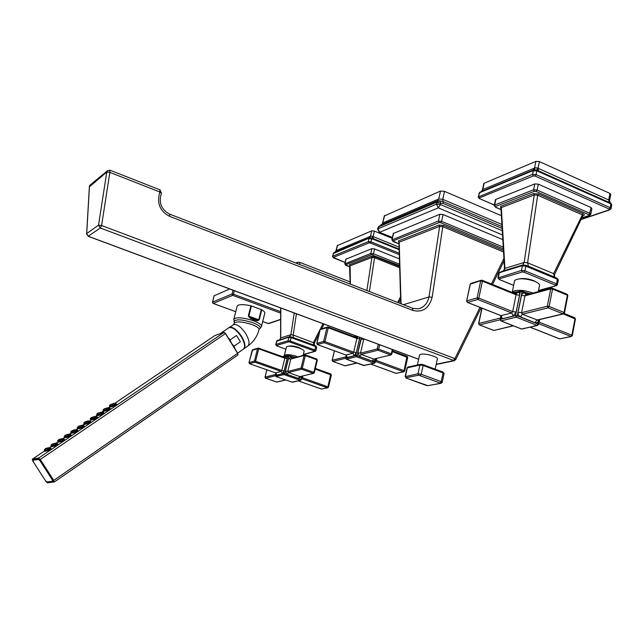 <?xml version="1.0" encoding="UTF-8"?>
<svg xmlns="http://www.w3.org/2000/svg" width="644" height="644" viewBox="0 0 644 644"><rect width="100%" height="100%" fill="white"/><g stroke="black" fill="none" stroke-linecap="round" stroke-linejoin="round"><path stroke-width="0.97" d="M419.445 355.641L419.614 354.868L420.806 354.329C425.644 352.976 439.908 357.428 437.26 359.457L435.167 369.149M88.156 236.292L100.271 227.992L101.591 225.513L98.516 225.183L100.271 227.992L454.366 360.704M418.656 359.223L88.413 236.308L86.634 234.07M89.371 186.824L106.775 172.101L109.858 172.375L109.874 170.29M107.685 170.515L106.775 172.101L98.516 225.183L86.715 233.587L89.46 186.317L90.611 184.627M418.64 359.296L88.317 236.356L86.65 233.675L89.395 186.422L89.902 185.206L107.226 170.95L110.003 170.209M110.172 170.274L159.897 189.827L159.849 192.001L161.378 193.232C158.513 202.627 161.274 209.606 169.67 214.154L169.654 216.36L412.981 310.456C422.722 312.734 429.105 308.355 432.14 297.319L442.782 226.672L443.636 225.497L503.447 250.452M436.165 364.528L453.988 360.769L455.807 359.537L454.922 358.595L101.591 225.513L109.858 172.375L159.849 192.001C156.605 203.15 159.873 211.264 169.654 216.36M412.876 308.347L418.181 308.838C423.929 307.494 427.536 303.525 429.001 296.94L439.635 226.366L442.782 226.672L503.544 251.981M399.224 242.949L399.2 242.192L439.635 226.366L438.854 225.046L443.636 225.497M403.426 304.692L429.001 296.94L432.14 297.319M398.886 242.426L398.459 240.937L438.854 225.046M401.059 303.775L399.2 242.192L398.459 240.937M502.811 239.64L443.104 214.532L439.9 214.243L393.315 233.49M502.529 234.971L438.258 207.859L379.67 232.259L377.972 228.853L377.609 229.361M502.272 230.689L440.448 204.518L438.258 207.859L436.431 204.164L377.972 228.853L378.286 227.477L379.71 226.406L435.36 202.771L436.761 202.683L443.233 203.464L502.143 228.443M392.405 237.435L379.034 232.17M378.962 226.253L377.996 227.686L380.902 224.877M501.386 215.708L444.529 191.373L440.528 191.035L384.299 215.973M435.36 202.771L436.745 201.073L439.514 200.791L440.778 203.037L440.448 204.518L436.431 204.164L436.761 202.683L439.514 200.791L443.016 201.548L502.03 226.608M479.981 307.373L454.922 358.595L453.287 360.656L436.221 364.263M101.39 414.631L103.893 413.046M101.084 413.963L103.008 412.909L103.426 412.482L102.992 412.168M102.903 412.868L102.316 413.271C101.011 412.063 101.205 411.927 102.903 412.868L102.324 411.959M102.316 413.271L100.915 413.078L101.502 414.865M102.807 412.039L100.915 413.078L101.052 412.562M102.235 412.788L102.372 412.305L101.486 412.812L102.235 412.788M101.688 412.401L102.412 412.603M114.246 405.913L116.733 404.343M112.764 406.316L114.189 405.801M111.299 406.718L112.708 406.203M109.842 407.113L111.243 406.597M107.838 410.26L110.325 408.682M106.373 410.647L107.781 410.148M104.924 411.033L106.316 410.534M103.491 411.419L104.875 410.92M99.949 415.01L101.333 414.511M98.524 415.38L99.901 414.889M97.099 415.75L98.468 415.259M94.918 419.027L97.429 417.433M93.493 419.389L94.861 418.906M92.084 419.743L93.444 419.268M90.683 420.097L92.028 419.622M88.413 423.438L90.925 421.844M87.012 423.784L88.357 423.317M85.612 424.13L86.948 423.663M84.227 424.468L85.555 424.01M81.869 427.874L84.396 426.272M80.484 428.212L81.812 427.753M79.115 428.542L80.428 428.091M77.747 428.864L79.059 428.421M75.3 432.333L77.827 430.723M73.931 432.655L75.243 432.213M72.579 432.969L73.875 432.535M71.226 433.283L72.522 432.849M68.691 436.817L71.226 435.199M67.346 437.123L68.634 436.696M66.01 437.421L67.29 436.994M64.682 437.719L65.954 437.3M62.049 441.325L64.593 439.699M60.721 441.615L61.993 441.196M59.409 441.897L60.665 441.486M58.097 442.186L59.345 441.776M55.376 445.857L57.928 444.223M54.072 446.123L55.32 445.729M52.768 446.397L54.007 446.002M51.48 446.67L52.711 446.268M48.67 450.406L51.23 448.763M47.382 450.663L48.606 450.277M46.102 450.921L47.318 450.534M44.83 451.178L46.038 450.792M33.021 460.508L33.585 462.255L45.241 480.384L46.835 481.97L52.663 481.301L52.124 479.555L40.258 461.088L38.648 459.494L33.061 460.13L33.577 462.247M33.102 460.114L38.729 459.091L40.564 460.911L52.438 479.386L53.114 481.358M231.252 342.753L230.077 339.903L236.525 335.492L240.389 341.755L233.949 346.182L231.953 343.896M240.389 341.755L236.525 335.492M243.843 348.79C245.831 346.633 245.098 342.536 241.661 336.498C236.879 329.527 232.766 326.524 229.32 327.514L233.402 324.737C236.871 323.731 240.993 326.717 245.767 333.681C249.284 339.903 249.953 344.041 247.747 346.086L243.851 348.782M241.468 336.562C238.296 331.684 235.084 328.722 231.832 327.691M261.311 309.611L251.442 305.956L248.842 316.099L250.621 317.597L256.843 319.875L258.743 319.73L261.311 309.611L261.746 309.812C264.386 311.39 265.36 312.702 264.668 313.733L261.577 325.961M251.442 305.956L250.886 305.795L248.294 315.938L250.226 318.313L253.76 319.939L257.077 320.817L259.186 319.923L261.746 309.812M237.032 306.681L237.25 305.828C239.061 304.258 243.609 304.25 250.886 305.795M268.049 323.489L268.87 323.554M233.015 290.211L232.033 293.994L233.41 294.171L232.726 295.346L232.033 293.994L212.536 302.1L213.011 303.316M214.211 295.757L229.707 288.979M250.226 318.313L250.621 317.597L256.843 319.875L257.077 320.817M113.94 405.245L115.864 404.191L116.266 403.78L115.84 403.474M115.759 404.158L115.171 404.553C113.851 403.361 114.052 403.233 115.759 404.158L115.179 403.257M115.171 404.553L113.771 404.36L114.35 406.147M115.654 403.337L113.771 404.36L113.908 403.852M115.083 404.07L115.22 403.603L114.342 404.094L115.083 404.07M114.543 403.699L115.26 403.901M112.459 405.648L113.883 404.947M113.642 403.49L112.33 404.247M113.191 403.917L112.563 404.134L113.191 403.917M110.993 406.05L112.402 405.35M111.903 404.046L110.784 404.915L111.404 406.944M111.774 404.223L111.082 404.641M111.114 404.472L109.448 405.97M110.8 404.432L109.496 405.543M109.536 406.453L110.937 405.752M107.524 409.592L109.456 408.538L109.866 408.119L109.432 407.813M109.343 408.505L108.764 408.9C107.451 407.7 107.645 407.563 109.343 408.505L108.772 407.596M108.764 408.9L107.363 408.707L107.942 410.494M109.247 407.676L107.363 408.707L107.492 408.199M108.675 408.417L108.812 407.942L107.926 408.441L108.675 408.417M108.136 408.038L108.852 408.24M106.067 409.978L107.468 409.286M107.25 407.821L105.938 408.578M106.799 408.248L106.163 408.465L106.799 408.248M104.618 410.373L106.01 409.681M105.535 408.36L104.409 409.246M105.399 408.538L104.714 408.964M104.763 408.771L103.088 410.268M104.449 408.731L103.137 409.842M103.185 410.759L104.561 410.075M99.643 414.334L101.028 413.657M100.826 412.168L99.514 412.933M100.375 412.595L99.74 412.82L100.375 412.595M98.21 414.712L99.587 414.036M99.136 412.691L98.001 413.569L98.226 414.752M98.991 412.876L98.307 413.295M98.403 413.11L96.705 414.591M98.065 413.054L96.745 414.164M96.793 415.082L98.162 414.414M94.612 418.35L96.536 417.296L96.962 416.869L96.52 416.555M96.431 417.264L95.835 417.666C94.539 416.443 94.74 416.306 96.431 417.264L95.851 416.338M95.835 417.666L94.443 417.465L95.03 419.26M96.326 416.418L94.443 417.465L94.579 416.95M95.755 417.175L95.9 416.692L95.014 417.199L95.755 417.175M95.215 416.789L95.94 416.99M93.187 418.713L94.555 418.045M94.37 416.539L93.058 417.304M93.919 416.974L93.283 417.191L93.919 416.974M91.778 419.075L93.13 418.407M92.696 417.046L91.561 417.948M92.551 417.231L91.867 417.658M91.971 417.441L90.281 418.93M91.649 417.401L90.329 418.511M90.377 419.429L91.722 418.769M88.099 422.762L90.023 421.715L90.458 421.273L90.007 420.959M89.919 421.675L89.323 422.078C88.035 420.846 88.236 420.709 89.919 421.675L89.339 420.749M89.323 422.078L87.938 421.884L88.526 423.671M89.822 420.822L87.938 421.884L88.067 421.361M89.25 421.587L89.395 421.096L88.502 421.611L89.25 421.587M88.711 421.2L89.427 421.393M86.699 423.116L88.043 422.456M87.882 420.926L86.562 421.699M87.423 421.369L86.795 421.587L87.423 421.369M85.306 423.462L86.642 422.81M86.232 421.426L85.089 422.327M86.079 421.619L85.394 422.037M85.523 421.804L83.825 423.301M85.209 421.764L83.873 422.875M83.921 423.8L85.25 423.156M81.563 427.197L83.487 426.151L83.921 425.7L83.47 425.378M83.382 426.111L82.786 426.513C81.498 425.273 81.699 425.137 83.382 426.111L82.802 425.177M82.786 426.513L81.394 426.32L81.981 428.115M83.285 425.249L81.394 426.32L81.53 425.797M82.706 426.022L82.851 425.523L81.965 426.046L82.706 426.022M82.174 425.628L82.891 425.829M80.178 427.536L81.498 426.892M81.361 425.346L80.041 426.119M80.903 425.781L80.275 426.006L80.903 425.781M78.801 427.866L80.122 427.23M79.727 425.829L78.584 426.714L79.22 428.775M79.566 426.022L78.89 426.441M79.051 426.191L77.344 427.688M78.729 426.151L77.393 427.262M77.433 428.196L78.745 427.56M74.986 431.657L76.91 430.603L77.361 430.152L76.902 429.83M76.805 430.57L76.201 430.973C74.929 429.725 75.131 429.588 76.805 430.57L76.225 429.62M76.201 430.973L74.817 430.78L75.412 432.575M76.716 429.701L74.817 430.78L74.954 430.248M76.137 430.474L76.282 429.983L75.388 430.506L76.137 430.474M75.606 430.079L76.322 430.281M73.625 431.979L74.929 431.343M74.809 429.781L73.488 430.562M74.35 430.224L73.722 430.45L74.35 430.224M72.265 432.293L73.561 431.665M73.77 430.192L72.047 431.142L72.692 433.203M73.199 430.256L72.353 430.86M72.539 430.603L70.824 432.092M72.217 430.562L70.872 431.673M70.921 432.615L72.209 431.987M68.377 436.141L70.301 435.086L70.76 434.628L70.293 434.298M70.196 435.046L69.592 435.457C68.328 434.193 68.53 434.056 70.196 435.046L69.624 434.096M69.592 435.457L68.216 435.255L68.803 437.059M70.107 434.169L68.216 435.255L68.345 434.724M69.528 434.958L69.673 434.45L68.779 434.982L69.528 434.958M68.997 434.555L69.713 434.756M67.032 436.447L68.32 435.827M68.224 434.241L66.895 435.022M67.757 434.684L67.129 434.909L67.757 434.684M65.696 436.745L66.976 436.133M67.201 434.644L65.479 435.586L65.704 436.793M66.63 434.7L65.785 435.312M65.994 435.038L64.271 436.527M65.672 434.99L64.32 436.101M64.368 437.051L65.64 436.439M61.735 440.641L63.659 439.586L64.118 439.128L63.651 438.797M63.555 439.554L62.951 439.965C61.687 438.693 61.888 438.556 63.555 439.554L62.975 438.588M62.951 439.965L61.566 439.763L62.162 441.567M63.466 438.661L61.566 439.763L61.703 439.224M62.887 439.458L63.032 438.95L62.138 439.482L62.887 439.458M62.355 439.055L63.08 439.256M60.407 440.931L61.679 440.327M61.607 438.717L60.27 439.506M61.132 439.176L60.504 439.393L61.132 439.176M59.095 441.221L60.351 440.617M60.608 439.111L58.878 440.077M60.029 439.168L59.184 439.78M59.417 439.49L57.686 440.979M59.087 439.45L57.735 440.56M57.783 441.51L59.031 440.907M55.062 445.173L56.986 444.119L57.453 443.644L56.978 443.314M56.881 444.078L56.27 444.497C55.014 443.209 55.223 443.072 56.881 444.078L56.302 443.112M56.27 444.497L54.893 444.296L55.489 446.091M56.793 443.185L54.893 444.296L55.03 443.748M56.205 443.982L56.358 443.475L55.465 444.014L56.205 443.982M55.682 443.579L56.406 443.78M53.758 445.447L54.998 444.851M54.949 443.225L53.613 444.022M54.474 443.684L53.855 443.901L54.474 443.684M52.454 445.72L53.694 445.133M53.396 443.66L52.236 444.553L52.462 445.769M53.219 443.869L52.55 444.271M52.808 443.966L51.069 445.455M52.478 443.925L51.117 445.036M51.166 445.994L52.397 445.406M48.348 449.721L50.272 448.667L50.747 448.192L50.272 447.854M50.168 448.626L49.556 449.045C48.308 447.749 48.517 447.612 50.168 448.626L49.596 447.652M49.556 449.045L48.187 448.844L48.316 448.296M49.499 448.53L49.652 448.015L48.751 448.562L49.499 448.53M48.976 448.127L49.693 448.321M47.06 449.979L48.292 449.399M48.268 447.749L46.923 448.554M47.785 448.216L47.157 448.433L47.785 448.216M45.788 450.245L47.004 449.665M46.73 448.176L45.563 449.069L46.215 451.162M46.545 448.385L45.877 448.788M46.167 448.466L44.412 449.955M45.837 448.425L44.468 449.536M44.517 450.502L45.724 449.923M355.987 335.975L354.248 336.732M357.428 336.514L354.651 336.884M361.179 337.907L357.058 355.657L355.721 355.472L345.707 358.185M359.916 337.44L355.721 355.472L356.357 356.72L374.051 363.192L375.219 362.516L374.76 362.145L374.051 363.192L363.627 365.478M346.11 359.054L345.739 357.959L346.359 355.295M407.016 356.349L392.518 350.964L407.016 356.349L403.828 371.805L404.673 371.081L404.231 370.727L375.742 360.205M396.624 373.327L395.875 373.238M399.642 266.519L375.202 256.771L371.25 256.344L349.475 264.764L349.893 266.133M371.25 256.344L371.902 257.431L366.879 290.541M349.475 264.764L350.183 284.068M345.852 259.218L371.902 248.656L374.583 248.938L399.417 258.904M399.143 249.727L373.27 239.278L369.125 238.513L369.865 237.853L333.173 253.639M373.27 239.278L373.238 238.61L369.865 237.853M399.288 254.654L370.381 243.021L371.097 241.886L371.604 238.03M369.543 237.918L368.312 238.771M334.558 252.376L333.785 252.77M370.381 243.021L369.028 242.877L333.302 257.439L332.698 256.232L333.648 252.859L332.473 256.545M399.063 247.111L372.538 236.3L372.063 238.852M372.538 236.3L370.896 236.131L369.704 237.878M370.896 236.131L368.923 238.135M337.271 245.638L371.733 230.842L370.437 236.348L336.063 250.629L334.985 252.19M334.912 252.223L336.047 250.685M371.733 230.842L374.43 231.107L392.196 238.328M375.202 256.771L374.534 257.713L371.902 257.431L350.103 265.819L350.4 284.157M332.61 361.316L332.207 360.463M345.393 365.792L344.653 365.72M328.247 327.104L356.687 337.641L356.881 338.446L328.271 327.82L328.094 327.015L326.935 327.643L328.271 327.82L324.962 341.634L323.626 341.449L324.27 342.713L324.962 341.634L353.677 352.171L356.349 352.55L354.24 355.738L347.229 357.484L346.408 355.335M317.275 344.484L324.27 342.713L352.976 353.234L354.24 355.738M359.658 337.343L359.545 338.816L356.881 338.446L353.677 352.171L352.976 353.234L345.981 355.013L317.508 344.612L316.88 343.365L323.626 341.449L326.935 327.643L320.173 329.696L316.848 343.59M320.124 329.905L320.825 329.044L327.426 327.031M379.646 344.782L378.656 349.129L391.327 353.822L390.586 354.908L377.923 350.223L378.656 349.129L377.271 348.935L377.923 350.223L361.147 354.401L359.738 356.518L357.839 352.767L361.477 338.019M374.124 358.958L390.94 354.957L391.785 354.208L391.327 353.822L392.301 349.491M512.423 292.521L518.106 291.668M530.535 293.736L525.713 292.529M538.239 324.657L538.006 324.085L537.024 325.405L538.239 324.657M528.853 294.187L522.091 291.821L521.721 290.871L520.352 291.627L522.091 291.821L517.237 315.818L515.49 315.608L516.263 317.154L517.237 315.818L538.006 324.085L538.867 319.77M513.188 292.827L520.352 291.627L515.49 315.608L500.299 319.392L501.056 315.729M500.702 320.825L500.082 319.625M522.171 329.004L537.024 325.405L516.263 317.154L501.056 320.913L521.125 328.826M515.57 293.865L516.077 294.807L512.656 311.616L511.69 312.952L501.048 315.649L467.568 302.398L466.795 300.853L477.107 297.922L477.888 299.492L478.846 298.132L477.107 297.922L480.682 280.993L482.412 281.187L482.074 280.237L470.353 284.125L471.102 283.336L481.237 280.253M470.273 284.519L466.594 301.086M514.331 281.967L514.645 280.422C518.847 277.983 525.52 278.272 534.657 281.291C538.891 283.143 540.429 284.873 539.294 286.475L538.263 291.643M535.913 281.847L533.409 280.543C528.241 278.651 523.516 278.087 519.241 278.852M556.939 278.337L558.259 280.253L557.422 284.527M499.116 273.74L498.907 273.112L501.257 272.114L520.433 266.23L522.421 265.803L525.907 266.173L557.39 279.246L556.496 283.843L524.965 270.81L521.479 270.432L497.933 277.926M554.726 277.25L554.524 274.505L553.623 273.644L554.444 277.017L557.068 278.329M553.84 276.767L554.041 277.644M582.836 215.821L583.512 215.587C584.76 215.04 584.583 214.355 582.997 213.55L553.623 273.644L527.589 262.808L528.66 267.107M582.997 213.55L538.617 194.021L537.684 195.229L527.589 262.808L524.168 262.446L522.67 265.135M525.754 265.344L528.354 266.181M522.244 271.985L521.479 270.432L522.421 265.803L523.266 264.998L525.488 265.223L525.907 266.173L524.965 270.81L523.991 272.179L522.244 271.985L499.1 278.908L499.374 279.52L513.646 285.332M554.669 274.215L582.852 215.796L582.047 214.734L537.684 195.229L534.254 194.947L524.168 262.446L504.936 268.403L503.858 270.762M538.617 194.021L533.474 193.594L500.565 206.322L501.322 207.618L504.936 268.403L504.526 268.765M501.805 271.39L499.293 272.895L498.351 277.403L499.1 278.908M583.512 215.587L582.981 215.555M500.565 206.322L500.879 208.109M581.838 217.889L589.107 215.426L591.055 207.545L591.868 208.64L590.822 214.09M591.055 207.545L538.32 184.176L534.826 183.894L495.824 199.399L495.63 200.316M611.1 208.398L611.711 205.114L610.681 203.802L536.871 170.829L532.089 170.99L480.456 192.355L478.894 193.546M581.162 219.298L609.361 209.767L609.216 209.067L535.108 176.062L536.098 174.613L536.871 170.829L536.5 169.936L534.222 169.766L533.337 170.563L532.564 174.347L478.154 197.072M534.126 169.783L533.143 170.612M533.731 169.887L532.089 170.99M480.899 191.727L479.78 192.282M535.108 176.062L533.337 175.925L479.281 197.95L478.556 196.476L479.603 192.379L478.218 196.71L479.208 198.577M611.76 204.703L610.947 203.311M609.216 209.067L610.23 207.682L610.931 203.963L610.528 203.021L536.5 169.936M609.779 202.369L609.256 200.195L537.313 167.939L535.164 167.778L534.053 169.799M537.313 167.939L537.152 170.91M535.164 167.778L533.047 170.121M609.361 203.15L608.685 200.01L609.932 193.401L539.406 161.612L535.889 161.362L534.512 168.076L482.477 189.698L481.213 191.59M481.197 191.598L482.428 189.891M609.256 200.195L610.681 203.802M609.932 193.401L610.721 194.512L609.602 200.477M535.889 161.362L484.151 183.258L483.95 184.176M533.474 193.594L534.254 194.947L501.322 207.618L500.943 208.245M566.792 294.219L567.372 295.194L552.528 289.084L552.117 288.101L551.497 288.061L550.717 288.882L547.303 306.23L548.092 307.832L549.123 306.447L547.303 306.23L521.568 312.694L518.082 312.276L521.487 295.435C522.083 293.431 523.306 292.69 525.158 293.213L528.072 294.397M537.555 320.076L522.332 314.248L521.568 312.694L524.965 295.838L550.717 288.882L552.528 289.084L549.123 306.447L564.031 312.485L563.001 313.861L564.474 312.976L564.031 312.485L567.372 295.194L567.807 295.693L564.506 312.823M560.272 338.881L559.242 338.688M538.634 323.674L571.228 336.571L572.283 335.661L571.856 335.218L570.866 336.514L559.684 338.865L530.117 327.16M574.456 317.701L575.011 318.651L571.856 335.218L538.947 322.072M494.181 330.396L513.123 325.735M479.208 324.834L478.798 323.441L481.994 308.17M305.32 354.957L316.711 359.038L316.864 359.795L305.337 355.641L302.278 368.247L313.845 372.369L313.217 373.327L301.666 369.213L302.278 368.247L301.086 368.07L287.739 371.419L290.766 359.078L304.145 355.464L305.337 355.641L304.773 354.86L304.145 355.464L301.086 368.07L301.666 369.213L288.311 372.538L287.119 374.422L285.405 371.065L288.44 358.74L291.378 357.05L293.648 357.871M286.773 355.802L283.907 356.06L285.203 354.828C288.126 354.321 292.143 354.908 297.262 356.591L297.737 356.76M295.685 357.315L291.861 356.446M294.268 357.702L288.987 356.092L288.858 355.351L282.982 356.857M275.914 376.499L284.076 374.607L283.505 373.488L287.828 355.923L288.987 356.092L284.672 373.665L283.505 373.488L275.495 375.637M301.609 376.209L300.845 379.372L284.672 373.665L284.076 374.607L300.249 380.306L301.303 379.702L300.845 379.372L300.249 380.306L291.925 382.142M276.026 373.182L275.447 375.516L276.043 376.587L292.384 382.238L276.083 376.579L275.519 375.476L276.075 373.23M315.319 368.449L330.75 373.947L327.716 387.833L328.464 387.189L328.029 386.875L301.827 377.529M321.952 389.04L321.316 388.984M286.363 347.382L286.5 346.81C288.705 345.675 292.988 346.11 299.331 348.114C303.026 349.523 304.588 350.722 304.024 351.696L303.155 355.295M302.455 349.523L298.76 347.478C294.324 346.029 290.991 345.595 288.754 346.174M276.518 341.288L287.876 337.537L291.233 337.681L315.802 346.633L316.687 347.333L315.898 350.594M278.208 340.096L276.695 341.095L275.696 344.621M315.359 345.965C314.514 346.102 314.2 345.128 314.425 343.051L293.189 335.017L290.895 334.695L280.583 337.915M280.832 308.009L280.736 337.842L279.834 339.597M323.006 323.707L313.515 342.447L313.66 345.023L315.697 345.925L314.988 350.014L290.396 341.079L288.061 340.748L275.865 344.427L276.815 345.909L285.912 349.185M296.417 313.805L293.189 335.017L293.302 337.593L313.66 345.023L313.749 345.731M294.211 312.984L290.895 334.695L289.518 336.764M291.16 336.981L293.294 337.593L293.374 338.309M288.633 341.867L288.061 340.748L288.898 337.351L289.607 336.748L291.064 336.941L291.233 337.681L289.792 342.036L288.633 341.867L276.421 345.522M297.278 263.573L297.617 262.213L295.765 262.993M297.617 262.213L299.967 262.478L350.151 281.943M265.449 378.117L265.038 377.271M277.113 382.037L276.477 381.989M258.695 348.195L284.688 357.468L284.817 358.201L258.703 348.863L258.59 348.13L257.544 348.694L258.703 348.863L255.579 361.252L254.42 361.083L254.992 362.202L255.579 361.252L281.782 370.517L284.109 370.872L282.33 373.689L276.719 375.09L276.123 373.279M249.437 363.643L254.992 362.202L281.187 371.459L282.33 373.689M283.763 357.138L286.596 356.349L287.144 358.547L284.817 358.201L281.782 370.517L281.187 371.459L275.592 372.876L249.598 363.723L249.027 362.604L254.42 361.083L257.544 348.694L252.142 350.336L249.003 362.765M252.102 350.489L252.738 349.748L257.994 348.146M300.168 376.555L313.548 373.367L314.296 372.707L313.845 372.369L316.864 359.795L317.226 360.181M503.922 258.445L491.412 284.02M169.879 214.227L412.546 308.226L412.981 310.456M503.358 248.898L440.681 222.727L439.144 222.574L392.856 240.937L398.966 243.843M440.681 222.727L441.591 221.351L438.387 221.045L391.842 239.93M503.254 247.135L441.591 221.351L443.104 214.532M439.144 222.574L438.387 221.045L439.9 214.243M392.856 240.937L392.14 239.504L393.621 233.08M377.923 227.976L377.674 229.055L379.372 232.315L392.365 237.604M381.208 224.764L379.71 226.406M501.909 224.482L442.758 199.334L438.749 198.98L382.939 222.856L381.876 224.458M384.669 215.458L382.576 223.355M443.233 203.464L442.758 199.334L444.529 191.373M440.528 191.035L438.749 198.98L437.268 200.896M423.044 364.681L442.774 371.966L444.054 373.729L442.227 382.246M418.697 375.186L406.139 377.714L406.525 378.213L427.874 385.651L440.721 383.269L418.697 375.186L417.996 373.794L419.92 365.043L420.733 364.287L422.826 364.568L423.108 365.494L443.072 372.9L441.204 381.618L421.192 374.261L417.996 373.794L405.132 376.668M440.721 383.269L442.186 382.431L441.204 381.618L440.375 382.778M427.874 385.651L441.245 383.285M426.239 385.41L428.437 385.651M406.525 378.213L425.966 385.305M407.032 368.054L405.165 376.466L406.235 378.092M407.958 367.032L407.072 367.869L419.92 365.043L423.108 365.494L421.192 374.261L420.371 375.428M420.476 364.335L408.167 367L407.362 367.74L405.454 376.346L406.139 377.714M45.7 481.028L47.229 482.718L53.863 481.97L53.436 480.593L38.785 457.981L32.409 459.164L44.678 450.848L32.305 459.285M49.467 447.604L51.327 446.34L49.451 447.604M56.173 443.056L57.944 441.856M62.838 438.54L64.529 437.397L62.822 438.54M69.48 434.048L71.073 432.961L69.455 434.048M76.081 429.572L77.594 428.55L76.056 429.572M82.649 425.121L84.082 424.154L82.625 425.129M95.682 416.29L96.954 415.428L95.666 416.29M102.155 411.91L103.338 411.105L102.13 411.91M108.586 407.547L109.697 406.799L108.57 407.547M114.994 403.208L214.863 335.548L223.838 332.393L225.432 333.624L237.604 353.347L237.886 354.997L54.346 481.978M39.968 459.639L38.785 457.981L224.088 332.385M214.967 335.508L114.97 403.208M237.717 353.258L238.047 354.49M225.537 333.544L237.604 353.347L53.75 480.424L40.274 459.462L225.432 333.624L223.903 332.36M224.289 332.465L225.545 333.52L237.725 353.234L237.918 354.973M38.704 458.383L32.369 459.172L32.764 460.919M32.329 459.558L33.198 461.595M53.436 480.593L54.297 482.034L237.886 354.997M53.863 481.97L47.584 482.815M45.99 481.471L45.668 480.988M47.229 482.718L45.982 481.471M52.663 481.301L46.996 482.09L45.241 480.384L33.577 462.255M38.648 459.494L38.729 459.091M228.105 337.657L230.077 339.903M233.949 346.182L234.947 348.742M220.055 333.713L228.878 327.732C232.339 326.733 236.477 329.744 241.283 336.764C244.833 343.027 245.517 347.18 243.319 349.225L237.66 353.137M234.271 323.529L234.464 322.853C237.354 321.195 243.191 321.767 251.981 324.56C257.367 326.645 259.693 328.416 258.969 329.889C257.117 336.707 253.374 342.101 247.747 346.086M259.17 329.269L259.604 328.778C261.536 327.281 259.258 325.244 252.762 322.676C242.257 319.424 235.986 319.005 233.957 321.412L234.464 322.853L233.402 324.737M234.48 322.604L233.869 318.893C237.113 317.001 243.674 317.629 253.543 320.784C259.58 323.127 262.189 325.131 261.367 326.79L259.677 328.738M233.683 319.843L237.25 305.828M262.696 321.533L268.242 323.562L280.639 319.344M280.663 313.113L232.726 295.346L213.204 303.413L235.736 311.664M280.663 311.704L233.41 294.171L234.319 290.694M212.504 302.302L214.251 295.572M259.186 319.923L248.294 315.938M253.825 319.118L253.76 319.939M112.877 406.549L112.241 404.456L112.692 403.844M111.645 404.134L110.784 404.915M106.276 408.183L106.075 410.027M105.27 408.449L104.409 409.23L104.626 410.413M100.995 412.16L99.418 413.142L100.062 415.243M98.862 412.788L98.001 413.569M93.195 418.761L93.428 416.885M92.422 417.151L91.561 417.924L92.197 419.977M86.916 421.297L86.473 421.909L87.117 424.018M85.95 421.53L85.089 422.311L85.724 424.364M80.403 425.708L79.953 426.328L80.597 428.445M79.445 425.934L78.584 426.714M74.044 432.889L73.392 430.772L73.867 430.128M73.03 430.45L72.047 431.142M66.461 434.901L65.479 435.586M61.776 438.709L60.182 439.723L60.842 441.848M59.852 439.369L58.87 440.061L59.103 441.269M55.126 443.209L53.524 444.231L54.185 446.364M47.141 447.991L47.495 450.905M378.334 344.29L377.271 348.935L360.519 353.145L363.707 339.38L361.034 339.018M375.452 358.644L374.373 360.737L372.16 361.067L373.576 358.958L361.147 354.401L360.519 353.145L357.839 352.767M364.536 339.155L363.707 339.38L363.949 338.937M364.383 365.559L346.359 359.191L356.357 356.72L357.058 355.657L374.76 362.145L375.565 358.619M372.16 361.067L359.738 356.518M355.673 337.263L357.839 336.667M359.545 338.816L356.349 352.55M370.791 364.077L396.116 373.319L403.514 371.765L375.694 361.566L376.909 358.297M392.365 351.632L407.684 357.525L404.69 371.008M355.391 336.603L355.842 336.007M399.618 265.602L371.403 254.734L345.587 264.781L349.901 266.833M372.739 254.879L373.456 253.768L370.767 253.478L344.749 263.887M399.578 264.201L373.456 253.768L374.583 248.938M371.403 254.734L370.767 253.478L371.902 248.656M345.587 264.781L344.975 263.573L346.086 258.92M333.302 257.439L345.087 262.43M399.248 253.229L371.097 241.886L368.392 241.613L332.698 256.232L333.423 257.825M369.028 242.877L368.392 241.613L368.996 238.53M333.673 257.938L345.079 262.478M399.119 249.075L373.238 238.61L373.134 236.622L374.43 231.107M334.172 252.899L369.02 238.095M368.73 238.216L334.687 252.319M333.536 253.205L334.606 252.351M337.496 245.332L336.232 250.58L335.049 252.166M400.552 296.731L397.694 302.471M399.683 267.735L374.534 257.713L369.415 291.515M356.687 362.983L344.862 365.8L332.843 361.445L345.603 358.273M345.917 356.808L332.232 360.246L334.461 350.835M345.764 354.933L347.229 357.484M356.832 337.714L358.539 336.925M374.615 358.845L375.323 359.191M511.996 292.352L512.31 291.853C516.504 289.494 523.186 289.816 532.355 292.827L532.958 293.076M538.73 319.794L538.601 320.462C538.014 322.475 536.798 323.232 534.955 322.724L519.732 316.574L518.299 314.691L518.082 312.276M525.802 293.334L525.432 292.376L521.946 290.959M520.916 290.879L518.348 291.595L517.583 292.392M501.193 315.818L501.113 315.842C500.815 317.87 501.298 318.828 502.561 318.708L513.22 316.043L516.134 312.034L519.547 295.21C519.829 293.165 519.322 292.231 518.018 292.392L514.508 293.366M467.093 302.044L467.568 302.398L477.888 299.492L511.69 312.952L513.22 316.043M500.63 315.488L502.561 318.708M515.973 293.986L518.018 292.392M516.134 312.034L512.656 311.616L478.846 298.132L482.412 281.187L516.077 294.807L519.547 295.21M538.497 290.484L555.716 285.799L555.506 285.187L523.991 272.179M555.506 285.187L556.496 283.843L557.358 284.833L556.327 285.815M555.716 285.799L538.456 290.669M528.483 266.23L554.444 277.017L554.766 277.942M521.35 265.433L520.433 266.23M502.159 271.333L501.257 272.114M588.938 214.734L536.138 191.469L534.391 191.332L495.373 206.507L495.639 207.191L501.016 209.501M536.138 191.469L537.128 190.061L533.626 189.771L494.64 205.025L494.222 205.629M589.107 215.426L590.757 214.444L589.936 213.357L537.128 190.061L538.32 184.176M534.391 191.332L533.626 189.771L534.826 183.894M495.373 206.507L494.64 205.025L495.824 199.399M581.701 218.171L589.743 215.45M479.281 197.95L479.571 198.634L494.334 204.993M479.571 198.634L494.318 205.09M609.361 209.767L609.997 209.791M581.025 219.572L609.892 209.823L611.027 208.769L610.23 207.682L536.098 174.613L532.564 174.347L533.337 175.925M480.456 192.355L481.012 191.679L533.079 170.105M532.564 170.314L481.044 191.671M479.506 192.798L480.939 191.703M538.561 171.473L538.038 168.342L539.406 161.612M484.151 183.258L482.791 189.594L481.446 191.493M534.955 322.724L536.919 320.068L563.001 313.861L548.092 307.832L522.332 314.248L520.376 316.92M551.288 288.118L525.729 295.033L524.965 295.838L521.487 295.435M525.617 295.057L525.158 293.213M537.812 320.02L538.601 320.462M538.69 323.368L539.857 319.529M572.307 335.524L575.43 319.102L563.363 313.934M500.074 319.794L479.53 324.914L493.183 330.243M481.849 308.114L478.621 323.521L500.412 318.007M513.373 325.832L493.964 330.453L479.418 324.922L478.597 323.65M304.612 354.9L290.766 359.078L288.44 358.74M301.505 376.233L298.47 378.431L299.669 376.555L288.311 372.538L287.739 371.419L285.405 371.065M291.466 358.458L291.378 357.05M298.47 378.431L287.119 374.422M284.27 355.697L286.5 346.81M291.885 357.13L291.748 356.39L288.979 355.424M286.379 356.325L288.287 355.367M287.144 358.547L284.109 370.872M292.569 382.198L300.555 380.346L301.303 379.702M301.497 378.897L301.947 378.793L301.537 378.712M298.285 380.87L321.485 389.04L327.426 387.793L301.947 378.793L303.034 375.871M315.174 369.06L331.257 375.05M283.948 356.422L284.366 355.891M303.356 354.442L314.739 351.342L314.385 350.956L289.792 342.036M314.739 351.342L315.222 351.35M314.385 350.956L314.988 350.014L315.874 350.706L315.101 351.382L303.324 354.586M288.319 336.997L277.749 340.644M288.609 336.941L287.876 337.537M299.476 264.426L299.967 262.478M285.534 379.92L276.622 382.045L265.618 378.197L275.423 375.75M275.713 374.446L265.062 377.118L266.882 369.833M275.439 372.82L276.719 375.09M284.793 357.517L286.596 356.349M300.724 376.426L301.392 376.724M160.098 189.916L161.419 193.128M398.926 242.337L400.761 303.662M398.966 243.923L393.082 241.532L391.89 239.673L393.371 233.257M381.763 224.506L382.641 223.074L384.371 215.676M436.576 201.145L381.031 224.82M504.067 260.86L492.523 284.463M481.1 307.816L455.863 359.424M419.614 354.868L417.384 365.003M442.774 371.966L422.987 364.625M444.086 373.52L442.943 372.039M420.733 364.287L422.826 364.568M103.451 412.514L104.054 413.247M223.871 332.368L214.927 335.516M57.936 441.848L56.157 443.064M33.222 461.643L32.764 460.927M243.665 348.968C244.221 346.778 247.175 348.098 241.524 336.571M280.639 319.553L268.757 323.594L262.688 321.565M235.728 311.696L213.14 303.429L212.464 302.149L214.186 295.62M241.516 336.554C235.028 326.87 229.361 326.403 228.878 327.732M116.29 403.812L116.894 404.537M112.676 403.852L113.803 403.482M111.042 404.416L109.416 405.792L109.947 407.338M109.891 408.151L110.494 408.884M106.485 410.88L106.083 410.027M106.284 408.175L107.419 407.805M105.036 411.266L104.634 410.413M104.69 408.715L103.056 410.091L103.595 411.645M98.629 415.613L98.226 414.76M98.307 413.037L96.672 414.414L97.212 415.976M96.986 416.901L97.59 417.634M93.605 419.622L93.203 418.761M93.412 416.893L94.539 416.523M91.891 417.376L90.249 418.761L90.788 420.331M90.482 421.305L91.094 422.045M86.932 421.281L88.051 420.918M85.451 421.748L83.792 423.124L84.34 424.702M83.953 425.732L84.565 426.473M80.411 425.7L81.538 425.33M78.971 426.135L77.312 427.511L77.86 429.097M77.385 430.184L77.996 430.925M73.859 430.136L74.986 429.765M72.909 430.361L73.593 430.071M72.458 430.546L70.792 431.923L71.339 433.517M70.784 434.66L71.395 435.4M67.459 437.356L66.807 435.239L68.401 434.225M66.123 437.662L65.712 436.793M66.34 434.805L67.032 434.515M65.913 434.974L64.239 436.358L64.376 437.091M64.384 437.099L64.794 437.952M64.15 439.16L64.77 439.9M59.522 442.138L59.111 441.269M59.731 439.28L60.431 438.983M59.337 439.433L57.654 440.81L58.21 442.42M57.477 443.676L58.097 444.424M52.889 446.638L52.47 445.769M53.098 443.772L52.236 444.553M52.728 443.909L51.037 445.286L51.174 446.034M51.182 446.042L51.592 446.904M50.779 448.224L51.399 448.973M48.783 450.647L48.364 449.77M50.087 447.725L48.187 448.844L48.356 449.77M47.318 448.103L48.437 447.741M46.424 448.288L45.563 449.069M46.086 448.409L44.38 449.786L44.943 451.412M355.23 336.232L355.552 335.814M346.287 355.23L345.635 358.008L346.295 359.199L363.788 365.567L374.389 363.24L375.219 362.516M376.136 358.483L375.235 362.443M370.743 364.085L396.044 373.327L403.828 371.805L404.673 371.081M407.153 356.406L407.7 357.452M349.909 266.89L345.852 265.296L344.782 263.702L345.892 259.049M336.063 250.629L337.311 245.461M349.934 265.892L349.571 265.481L349.893 265.932M400.624 299.122L398.749 302.881M356.897 363.055L345.2 365.84L332.787 361.453L332.143 360.294L334.389 350.811M320.696 329.076L320.076 329.744L316.784 343.413L317.452 344.621L345.917 355.021L346.722 356.18L346.601 355.391M357.404 337.738L356.792 337.681M356.687 337.641L328.207 327.055M327.595 326.983L328.094 327.015M374.084 358.966L390.94 354.957L391.785 354.208M392.808 349.676L391.802 354.128M512.23 292.44L514.645 280.422M539.431 319.633L538.489 324.415M521.109 290.822L521.721 290.871M538.456 324.552L537.426 325.47L521.431 329.012L500.935 320.929L500.106 319.488L500.895 315.665L501.676 316.904L501.467 315.874M516.488 293.994L515.924 293.93M500.927 315.665L467.447 302.414L466.618 300.941L470.184 284.221L470.957 283.376M515.707 293.849L482.292 280.325M481.43 280.196L482.074 280.237M526.406 292.73L525.657 292.473M513.63 285.397L499.237 279.536L497.981 277.604L498.907 273.112L499.808 272.187M557.31 278.458L558.3 279.915M521.149 265.449L522.976 265.07M523.266 264.998L525.488 265.223M526.389 265.521L525.713 265.304M520.98 265.505L501.958 271.349M500.927 207.98L504.518 268.468L503.592 270.842M501.024 209.606L495.469 207.223L494.278 205.267L495.469 199.64M482.477 189.698L483.805 183.5M537.45 320.1L563.411 313.926L564.474 312.976M566.945 294.203L552.375 288.206M567.839 295.524L567.227 294.332M551.497 288.061L552.117 288.101M530.02 327.184L559.556 338.881L571.228 336.571L572.283 335.661M564.225 313.491L574.601 317.693M575.454 318.957L574.859 317.806M292.312 356.575L291.837 356.422M291.748 356.39L288.939 355.383M288.44 355.327L288.858 355.351M302.181 376.072L301.312 379.646M298.252 380.878L321.437 389.048L327.716 387.833L328.464 387.189M315.327 368.424L330.75 373.947M330.847 373.979L331.354 374.953M331.346 375.009L328.48 387.133M283.907 356.06L282.668 356.744M285.904 349.209L276.759 345.917L275.721 344.508L277.113 340.571M280.679 307.945L280.583 337.834L279.738 339.63M315.785 345.957L316.711 347.213M315.697 345.925L315.053 345.635M288.456 336.949L289.349 336.812M289.607 336.748L291.064 336.941M324.037 324.085L321.646 328.786M319.094 333.834L314.489 342.922M285.727 379.992L276.936 382.077L265.57 378.197L264.998 377.151L266.825 369.809M252.625 349.781L248.962 362.644L249.558 363.731L275.552 372.884L276.348 373.987L276.26 373.319M285.356 357.549L284.769 357.492M284.688 357.468L258.663 348.154M258.147 348.098L258.59 348.13M305.192 354.884L304.773 354.86M316.711 359.038L305.28 354.916M300.144 376.563L313.548 373.367L314.296 372.707M317.315 360.141L314.312 372.651M317.331 360.085L316.8 359.078"/></g></svg>

